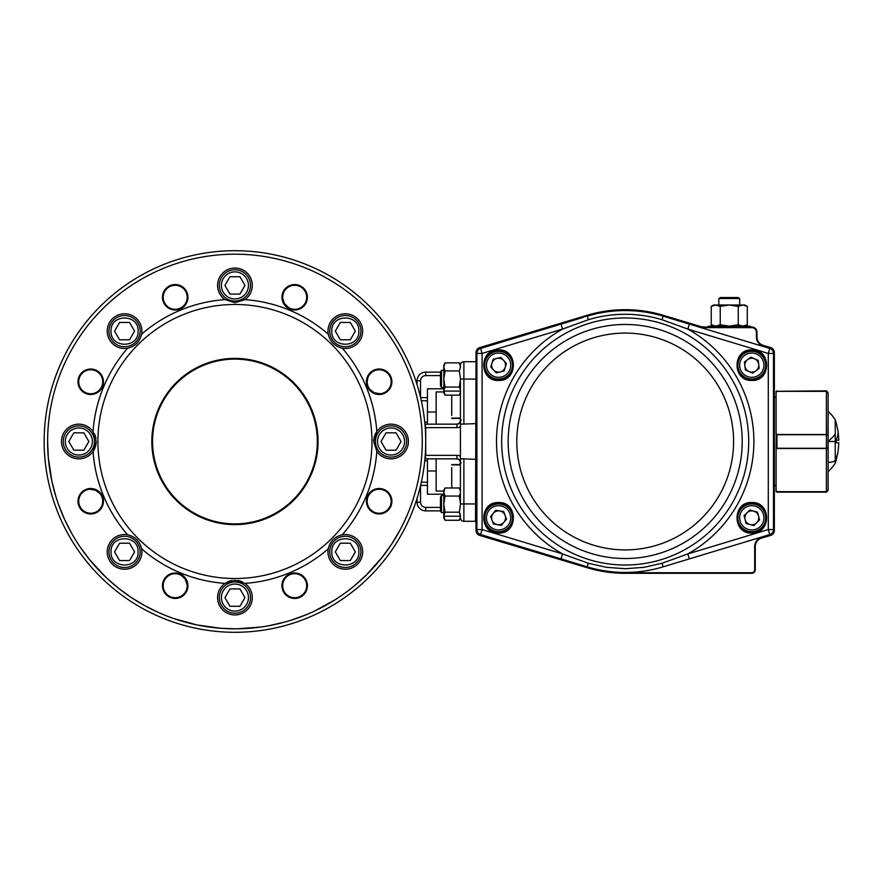 <?xml version="1.0" encoding="UTF-8"?>
<svg xmlns="http://www.w3.org/2000/svg" width="883" height="883" viewBox="0 0 883 883"><rect width="100%" height="100%" fill="white"/><g stroke="black" fill="none" stroke-linecap="round" stroke-linejoin="round"><path stroke-width="1.32" d="M443.84 392.946L445.032 395.12L443.807 391.092L445.032 395.131L459.326 395.131L460.418 392.229M443.807 391.092L460.551 391.092L443.807 391.092L445.043 387.063L459.315 387.063L460.529 378.995L459.315 370.937L445.043 370.937L443.829 378.995L443.829 391.092C443.829 393.575 443.829 393.575 443.829 391.092C443.829 393.575 443.829 393.575 443.829 391.092C443.829 393.575 443.829 393.575 443.829 391.092C443.829 393.575 443.829 393.575 443.829 391.092M460.418 389.889L459.315 387.063M445.043 387.063L443.829 378.995L443.829 366.898L445.032 362.858L443.84 365.043M459.315 370.959L460.529 366.909L459.326 362.858L445.032 362.858L459.326 362.858L460.518 365.043M443.862 366.235L443.807 366.898C443.829 364.425 443.829 364.425 443.829 366.898C443.829 364.425 443.829 364.425 443.829 366.898C443.829 364.425 443.829 364.425 443.829 366.898C443.829 364.425 443.829 364.425 443.829 366.898L445.043 370.959M459.315 512.184L445.043 512.184L443.829 516.213L460.551 516.224L443.807 516.224L445.043 512.184L443.829 504.116L443.829 516.213C443.829 518.696 443.829 518.696 443.829 516.224C443.829 518.696 443.829 518.696 443.829 516.224L445.032 520.253L443.807 516.224C443.829 518.696 443.829 518.696 443.829 516.224C443.829 518.696 443.829 518.696 443.829 516.224L445.032 520.253L459.326 520.253L460.551 516.224L459.315 512.184L460.529 504.116L459.315 496.058L460.418 493.211M460.418 515.01L459.668 512.846M443.829 491.765L443.807 492.019C443.829 489.546 443.829 489.546 443.829 492.019C443.829 489.546 443.829 489.546 443.829 492.019C443.829 489.546 443.829 489.546 443.829 492.019C443.829 489.546 443.829 489.546 443.829 492.019L443.829 504.116L445.043 496.058L459.315 496.058M460.418 490.893L459.326 487.99L451.732 487.99L451.732 467.471M419.602 508.343A8.675 8.675 0 0 1 417.052 502.206L417.052 498.365L417.052 502.206A8.675 8.675 0 0 0 425.727 510.882L440.474 510.882L440.474 497.228L441.533 495.396L441.533 512.692L440.474 510.882L441.533 512.692L443.829 512.692M443.862 491.356L443.807 492.019M460.518 490.164L459.326 487.99L445.032 487.99L443.84 490.164M445.043 496.08L443.829 492.03L445.032 487.99M443.818 391.158L443.895 391.942M443.829 387.571L441.533 387.571L440.474 385.739L440.474 372.107L425.727 372.118A8.675 8.675 0 0 0 417.052 380.794L417.052 384.635L417.052 380.794L420.529 380.794A5.199 5.199 0 0 1 425.727 375.595L440.474 375.595M441.533 387.571L441.533 370.286M498.575 532.559A14.746 14.746 0 0 1 483.829 517.813A14.746 14.746 0 0 1 498.575 503.078A14.746 14.746 0 0 0 483.829 517.813A14.746 14.746 0 0 0 498.575 532.559A14.746 14.746 0 0 0 513.321 517.813A14.746 14.746 0 0 0 498.575 503.078A14.746 14.746 0 0 0 483.829 517.813A14.746 14.746 0 0 0 498.575 532.559M498.575 379.922A14.746 14.746 0 0 1 483.829 365.187A14.746 14.746 0 0 1 498.575 350.441A14.746 14.746 0 0 0 483.829 365.187A14.746 14.746 0 0 0 498.575 379.922A14.746 14.746 0 0 0 513.321 365.187A14.746 14.746 0 0 0 498.575 350.441A14.746 14.746 0 0 0 483.829 365.187A14.746 14.746 0 0 0 498.575 379.922M751.808 379.922A14.746 14.746 0 0 1 737.062 365.187A14.746 14.746 0 0 1 751.808 350.441A14.746 14.746 0 0 0 737.062 365.187A14.746 14.746 0 0 0 751.808 379.922A14.746 14.746 0 0 0 766.554 365.187A14.746 14.746 0 0 0 751.808 350.441A14.746 14.746 0 0 0 737.062 365.187A14.746 14.746 0 0 0 751.808 379.922M751.808 532.559A14.746 14.746 0 0 1 737.062 517.813A14.746 14.746 0 0 1 751.808 503.078A14.746 14.746 0 0 0 737.062 517.813A14.746 14.746 0 0 0 751.808 532.559A14.746 14.746 0 0 0 766.554 517.813A14.746 14.746 0 0 0 751.808 503.078A14.746 14.746 0 0 0 737.062 517.813A14.746 14.746 0 0 0 751.808 532.559M588.332 319.734L587.25 316.169A130.949 130.949 0 0 1 663.133 316.169L689.347 324.105L687.835 329.083A128.697 128.697 0 0 1 687.835 553.917L689.347 558.895L769.788 534.546L663.133 566.831A130.949 130.949 0 0 1 587.25 566.831L480.595 534.546A5.199 5.199 0 0 1 476.897 529.568L476.897 353.432A5.199 5.199 0 0 1 480.595 348.454L561.036 324.105L480.595 348.454A5.199 5.199 0 0 0 476.897 353.432L482.096 353.432L482.096 529.568L562.548 553.917L588.332 563.266L606.555 567.35L625.186 568.718L643.828 567.35L662.051 563.266L687.835 553.917L768.287 529.568L768.287 353.432L687.835 329.083L662.051 319.734A127.218 127.218 0 0 0 588.332 319.734L562.548 329.083L561.036 324.105L582.901 317.483M689.347 324.105L769.788 348.454A5.199 5.199 0 0 1 773.486 353.432L773.486 529.568A5.199 5.199 0 0 1 769.788 534.546L768.287 529.568L773.486 529.568A5.199 5.199 0 0 1 769.788 534.546M625.186 572.449A130.949 130.949 0 0 0 663.133 566.831L667.482 565.517M561.036 558.895L562.548 553.917A128.697 128.697 0 0 1 562.548 329.083L482.096 353.432L480.595 348.454M774.358 485.727L776.091 485.727M774.358 397.273L776.091 397.273M761.278 537.604L761.455 538.177L770.649 535.407L761.455 538.177A8.675 8.675 0 0 0 755.274 546.478L755.274 569.844A3.466 3.466 0 0 1 751.808 573.321L625.186 573.321A131.821 131.821 0 0 1 587.228 567.736L479.734 535.407L587.228 567.736L587.405 567.162A131.225 131.225 0 0 0 625.186 572.725L751.808 572.725A2.87 2.87 0 0 0 754.678 569.844L754.678 546.478A9.271 9.271 0 0 1 761.278 537.604L770.473 534.833A4.603 4.603 0 0 0 773.762 530.429L773.762 352.571A4.603 4.603 0 0 0 770.473 348.167L763.011 345.915A9.271 9.271 0 0 1 756.411 337.041L756.411 332.229A4.603 4.603 0 0 0 751.808 327.626L704.811 327.626A17.936 17.936 0 0 1 699.645 326.865L662.978 315.838A131.225 131.225 0 0 0 587.405 315.838L479.899 348.167A4.603 4.603 0 0 0 476.621 352.571L476.621 530.429A4.603 4.603 0 0 0 479.899 534.833L587.405 567.162L479.899 534.833L479.734 535.407A5.199 5.199 0 0 1 476.025 530.429L476.025 352.571A5.199 5.199 0 0 1 479.734 347.593L587.228 315.264L479.734 347.593L479.899 348.167M704.811 327.626L704.811 327.03A17.34 17.34 0 0 1 699.811 326.291L663.155 315.264L699.811 326.291A17.34 17.34 0 0 0 704.811 327.03L751.808 327.03A5.199 5.199 0 0 1 757.007 332.229L757.007 337.041L757.007 332.229A5.199 5.199 0 0 0 751.808 327.03L751.808 327.626M756.411 337.041L757.007 337.041A8.675 8.675 0 0 0 763.188 345.352L763.011 345.915L770.473 348.167L770.649 347.593L763.188 345.352L770.649 347.593A5.199 5.199 0 0 1 774.358 352.571L774.358 530.429A5.199 5.199 0 0 1 770.649 535.407A5.199 5.199 0 0 0 774.358 530.429L773.762 530.429M663.155 315.264A131.821 131.821 0 0 0 587.228 315.264A131.821 131.821 0 0 1 663.155 315.264L662.978 315.838M750.075 326.158L750.075 327.03L750.075 326.158L708.442 326.158L708.442 327.03L708.442 326.158M828.122 424.502L828.122 434.635L826.389 434.745L828.122 434.281L828.122 393.123L828.122 416.71M828.122 455.76L828.122 458.498M828.122 481.478L828.122 471.677A40.784 40.784 0 0 0 835.23 463.178L835.23 441.5L828.122 441.5L828.122 448.365L826.389 448.255L828.122 448.719L828.122 489.877L826.389 491.699L827.603 491.18M828.122 462.118L828.122 465.783M828.122 417.218L827.978 434.359M776.091 434.48L826.389 434.48L826.389 391.346L776.091 391.346L776.091 434.326M828.122 393.123L826.389 391.346L828.122 393.067L828.122 401.169L828.122 393.067M776.179 491.654L826.389 491.654L828.122 489.933M826.389 491.699L776.952 491.699L776.091 490.816L776.952 492.151L826.389 492.151L826.389 448.52L776.091 448.52L776.091 491.654M835.23 422.151L835.23 424.381M828.122 453.067L828.122 458.31M828.122 471.677L828.122 462.438A40.784 13.94 -155.9 0 0 835.23 460.849M835.23 449.811L835.23 453.575M835.23 456.919L835.23 459.535M835.23 445.727L835.23 448.818M835.23 463.178A66.346 66.346 0 0 0 836.278 459.9L838.122 451.412L838.85 442.802L836.278 442.802L836.278 440.198L838.85 440.198L838.122 431.588L836.278 423.145A66.346 66.346 0 0 0 835.23 419.822A40.784 40.784 0 0 0 828.122 411.323M836.278 441.5L835.23 441.5L835.23 419.822M828.122 481.831L828.122 489.922L828.122 481.831M827.625 491.169L828.122 489.922M776.091 448.52L776.201 434.48M828.122 433.741L827.978 448.641M776.952 448.52L776.952 434.745L826.389 434.745L826.389 448.255L776.091 448.266M776.952 434.48L776.091 434.734M828.122 448.365L828.122 449.259M826.389 390.849L776.952 391.301L826.389 390.849L828.122 392.593M776.433 392.14L776.952 391.346M738.265 306.39L742.78 304.999L713.652 304.999L711.234 306.39L715.738 304.999L720.241 306.39L729.259 304.999L738.265 306.39L738.265 324.767L742.78 326.158L747.283 324.767L747.283 306.39L742.78 304.999L744.866 304.999L747.283 306.39L744.866 304.999M713.652 304.999L711.234 306.39L711.234 324.767L715.738 326.158L720.241 324.767L729.259 326.158L738.265 324.767M720.241 306.39L720.241 324.767M744.888 365.981A6.965 6.965 0 0 0 755.958 370.772A6.965 6.965 0 0 0 754.568 358.796A6.965 6.965 0 0 0 744.888 365.981M757.316 352.449A13.874 13.874 0 0 1 764.535 370.694A13.874 13.874 0 0 1 746.29 377.913A13.874 13.874 0 0 1 739.071 359.668A13.874 13.874 0 0 1 757.316 352.449A13.874 13.874 0 0 0 739.071 359.668A13.874 13.874 0 0 0 746.29 377.913M759.181 368.377L752.724 373.167L745.351 369.977L744.435 361.986L750.881 357.196L758.254 360.396L759.181 368.377M745.075 519.579A6.965 6.965 0 0 0 756.698 522.769A6.965 6.965 0 0 0 753.652 511.102A6.965 6.965 0 0 0 745.075 519.579M755.473 504.436A13.874 13.874 0 0 1 765.186 521.489A13.874 13.874 0 0 1 748.133 531.202A13.874 13.874 0 0 1 738.42 514.149A13.874 13.874 0 0 1 755.473 504.436A13.874 13.874 0 0 0 738.42 514.149A13.874 13.874 0 0 0 748.133 531.202M759.557 519.944L753.839 525.595L746.091 523.464L744.06 515.694L749.777 510.043L757.526 512.162L759.557 519.944M505.231 367.229A6.965 6.965 0 0 0 497.03 358.399A6.965 6.965 0 0 0 493.476 369.922A6.965 6.965 0 0 0 505.231 367.229M488.409 374.624A13.874 13.874 0 0 1 489.138 355.021A13.874 13.874 0 0 1 508.74 355.739A13.874 13.874 0 0 1 508.012 375.352A13.874 13.874 0 0 1 488.409 374.624A13.874 13.874 0 0 0 508.012 375.352A13.874 13.874 0 0 0 508.74 355.739M493.111 359.293L500.937 357.505L506.412 363.399L504.05 371.07L496.213 372.869L490.738 366.975L493.111 359.293M492.063 520.275A6.965 6.965 0 0 0 503.961 522.228A6.965 6.965 0 0 0 499.701 510.948A6.965 6.965 0 0 0 492.063 520.275M500.827 504.127A13.874 13.874 0 0 1 512.272 520.065A13.874 13.874 0 0 1 496.323 531.511A13.874 13.874 0 0 1 484.888 515.562A13.874 13.874 0 0 1 500.827 504.127A13.874 13.874 0 0 0 484.888 515.562A13.874 13.874 0 0 0 496.323 531.511M506.511 519.116L501.412 525.33L493.487 524.027L490.65 516.511L495.738 510.297L503.674 511.599L506.511 519.116M729.259 297.538L737.989 297.538L739.667 298.509L718.85 298.509L718.85 304.999L718.85 298.509L720.528 297.538L729.259 297.538M451.732 464.911L459.955 464.911L460.992 462.273L459.955 463.718M460.992 420.727L459.955 418.089L451.732 418.089M451.732 418.41L459.955 418.41M459.955 464.59L451.732 464.59M451.732 415.529L451.732 395.131M459.955 464.226L460.992 463.178M459.955 418.774L460.992 419.822M234.944 523.884A82.384 82.384 0 0 0 317.328 441.5A82.384 82.384 0 0 0 234.944 359.116A82.384 82.384 0 0 0 152.549 441.5A82.384 82.384 0 0 0 234.944 523.884M281.942 585.716A12.726 12.726 0 0 1 294.679 572.99A12.726 12.726 0 0 1 307.405 585.716A12.726 12.726 0 0 1 294.679 598.453A12.726 12.726 0 0 1 281.942 585.716M306.677 585.716A11.998 11.998 0 0 0 294.679 573.718A11.998 11.998 0 0 0 282.681 585.716A11.998 11.998 0 0 0 294.679 597.714A11.998 11.998 0 0 0 306.677 585.716M234.944 358.377A83.123 83.123 0 0 1 318.057 441.5A83.123 83.123 0 0 1 234.944 524.623A83.123 83.123 0 0 1 151.821 441.5A83.123 83.123 0 0 1 234.944 358.377M77.991 501.235A12.726 12.726 0 0 1 90.717 488.509A12.726 12.726 0 0 1 103.454 501.235A12.726 12.726 0 0 1 90.717 513.972A12.726 12.726 0 0 1 77.991 501.235M102.715 501.235A11.998 11.998 0 0 0 90.717 489.237A11.998 11.998 0 0 0 78.719 501.235A11.998 11.998 0 0 0 90.717 513.233A11.998 11.998 0 0 0 102.715 501.235M103.454 381.765A12.726 12.726 0 0 1 90.717 394.491A12.726 12.726 0 0 1 77.991 381.765A12.726 12.726 0 0 1 90.717 369.028A12.726 12.726 0 0 1 103.454 381.765M78.719 381.765A11.998 11.998 0 0 0 90.717 393.763A11.998 11.998 0 0 0 102.715 381.765A11.998 11.998 0 0 0 90.717 369.767A11.998 11.998 0 0 0 78.719 381.765M162.472 297.284A12.726 12.726 0 0 1 175.198 284.547A12.726 12.726 0 0 1 187.936 297.284A12.726 12.726 0 0 1 175.198 310.01A12.726 12.726 0 0 1 162.472 297.284M187.196 297.284A11.998 11.998 0 0 0 175.198 285.286A11.998 11.998 0 0 0 163.2 297.284A11.998 11.998 0 0 0 175.198 309.282A11.998 11.998 0 0 0 187.196 297.284L187.174 296.533M281.942 297.284A12.726 12.726 0 0 1 294.679 284.547A12.726 12.726 0 0 1 307.405 297.284A12.726 12.726 0 0 1 294.679 310.01A12.726 12.726 0 0 1 281.942 297.284M306.677 297.284A11.998 11.998 0 0 0 294.679 285.286A11.998 11.998 0 0 0 282.681 297.284A11.998 11.998 0 0 0 294.679 309.282A11.998 11.998 0 0 0 306.677 297.284M366.423 381.765A12.726 12.726 0 0 1 379.16 369.028A12.726 12.726 0 0 1 391.886 381.765A12.726 12.726 0 0 1 379.16 394.491A12.726 12.726 0 0 1 366.423 381.765M391.158 381.765A11.998 11.998 0 0 0 379.16 369.767A11.998 11.998 0 0 0 367.162 381.765A11.998 11.998 0 0 0 379.16 393.763A11.998 11.998 0 0 0 391.158 381.765M366.423 501.235A12.726 12.726 0 0 1 379.16 488.509A12.726 12.726 0 0 1 391.886 501.235A12.726 12.726 0 0 1 379.16 513.972A12.726 12.726 0 0 1 366.423 501.235M391.158 501.235A11.998 11.998 0 0 0 379.16 489.237A11.998 11.998 0 0 0 367.162 501.235A11.998 11.998 0 0 0 379.16 513.233A11.998 11.998 0 0 0 391.158 501.235M162.472 585.716A12.726 12.726 0 0 1 175.198 572.99A12.726 12.726 0 0 1 187.936 585.716A12.726 12.726 0 0 1 175.198 598.453A12.726 12.726 0 0 1 162.472 585.716M187.196 585.716A11.998 11.998 0 0 0 175.198 573.718A11.998 11.998 0 0 0 163.2 585.716A11.998 11.998 0 0 0 175.198 597.714A11.998 11.998 0 0 0 187.196 585.716M460.44 518.222A3.466 3.466 0 0 0 461.434 520.264A3.466 3.466 0 0 1 460.44 518.222A3.466 3.466 0 0 0 463.884 521.29L475.507 521.29L476.025 362.24M460.418 381.379L460.418 424.16L476.025 423.63M463.884 521.29L463.884 458.84L476.025 459.37M375.43 441.5A15.607 15.607 0 0 0 391.037 457.107A15.607 15.607 0 0 0 406.655 441.5A15.607 15.607 0 0 0 391.037 425.893A15.607 15.607 0 0 0 375.43 441.5A15.607 15.607 0 0 1 391.037 425.893A15.607 15.607 0 0 1 406.655 441.5M386.037 432.825L396.048 432.825L401.059 441.5L396.048 450.175L386.037 450.175L381.026 441.5L386.037 432.825M219.326 597.603A15.607 15.607 0 0 0 234.944 613.21A15.607 15.607 0 0 0 250.551 597.603A15.607 15.607 0 0 0 234.944 581.985A15.607 15.607 0 0 0 219.326 597.603A15.607 15.607 0 0 1 234.944 581.985A15.607 15.607 0 0 1 250.551 597.603M229.933 588.928L239.944 588.928L244.955 597.603L239.944 606.268L229.933 606.268L224.922 597.603L229.933 588.928M63.234 441.5A15.607 15.607 0 0 0 78.841 457.107A15.607 15.607 0 0 0 94.448 441.5A15.607 15.607 0 0 0 78.841 425.893A15.607 15.607 0 0 0 63.234 441.5A15.607 15.607 0 0 1 78.841 425.893A15.607 15.607 0 0 1 94.448 441.5M73.83 432.825L83.841 432.825L88.852 441.5L83.841 450.175L73.83 450.175L68.83 441.5L73.83 432.825M219.326 285.397A15.607 15.607 0 0 0 234.944 301.015A15.607 15.607 0 0 0 250.551 285.397A15.607 15.607 0 0 0 234.944 269.79A15.607 15.607 0 0 0 219.326 285.397A15.607 15.607 0 0 1 234.944 269.79A15.607 15.607 0 0 1 250.551 285.397M229.933 276.732L239.944 276.732L244.955 285.397L239.944 294.072L229.933 294.072L224.922 285.397L229.933 276.732M436.136 470.981L427.46 470.981M427.46 412.019L436.136 412.019M460.418 456.301A6.943 6.943 0 0 0 456.952 455.374L425.727 455.374L425.727 441.5A190.794 190.794 0 0 0 234.944 250.706A190.794 190.794 0 0 0 44.15 441.5A190.794 190.794 0 0 0 234.944 632.294A190.794 190.794 0 0 0 425.727 441.5L425.727 427.626L456.952 427.626A6.943 6.943 0 0 0 460.418 426.699M328.244 334.16L328.244 334.16A17.34 17.34 0 0 1 345.319 313.774A17.34 17.34 0 0 1 362.659 331.125A17.34 17.34 0 0 1 342.284 348.2L342.284 348.2C334.712 346.401 330.032 341.721 328.244 334.16A142.229 142.229 0 0 0 244.867 299.624L234.944 302.748L225.01 299.624A142.229 142.229 0 0 0 141.633 334.16L141.633 334.16C139.845 341.721 135.165 346.401 127.593 348.2A142.229 142.229 0 0 0 93.057 431.577L96.181 441.5L93.057 451.423A142.229 142.229 0 0 0 127.593 534.8L127.593 534.8C135.165 536.588 139.845 541.268 141.633 548.84A142.229 142.229 0 0 0 225.01 583.376L234.944 580.252L244.867 583.376A142.229 142.229 0 0 0 328.244 548.84L328.244 548.84C330.032 541.268 334.712 536.588 342.284 534.8A142.229 142.229 0 0 0 376.82 451.423L373.697 441.5L376.82 431.577A142.229 142.229 0 0 0 342.284 348.2M373.697 441.5A17.34 17.34 0 0 1 396.246 424.955A17.34 17.34 0 0 1 396.246 458.045A17.34 17.34 0 0 1 376.82 451.423M342.284 534.8L342.284 534.8A17.34 17.34 0 0 1 362.659 551.875A17.34 17.34 0 0 1 345.319 569.226A17.34 17.34 0 0 1 328.244 548.84M244.867 583.376L244.867 583.376A17.34 17.34 0 0 1 234.944 614.943A17.34 17.34 0 0 1 225.01 583.376M141.633 548.84L141.633 548.84A17.34 17.34 0 0 1 124.558 569.226A17.34 17.34 0 0 1 107.218 551.875A17.34 17.34 0 0 1 127.593 534.8M96.181 441.5A17.34 17.34 0 0 1 73.631 458.045A17.34 17.34 0 0 1 73.631 424.955A17.34 17.34 0 0 1 93.057 431.577M127.593 348.2L127.593 348.2A17.34 17.34 0 0 1 107.218 331.125A17.34 17.34 0 0 1 124.558 313.774A17.34 17.34 0 0 1 141.633 334.16M225.01 299.624L225.01 299.624A17.34 17.34 0 0 1 234.944 268.057A17.34 17.34 0 0 1 244.867 299.624M95.971 438.774A17.34 17.34 0 0 0 94.326 433.685M242.748 582.118A17.34 17.34 0 0 0 237.67 580.473M232.207 580.473A17.34 17.34 0 0 0 227.13 582.118M234.944 578.52A137.02 137.02 0 0 0 371.964 441.5A137.02 137.02 0 0 0 234.944 304.48A137.02 137.02 0 0 0 97.914 441.5A137.02 137.02 0 0 0 234.944 578.52M425.44 431.092L425.407 430.352L425.44 431.092M425.352 429.579L425.286 428.487M425.44 451.908L425.341 453.685M456.952 458.84A3.466 3.466 0 0 1 460.418 462.317L459.403 459.855L456.952 458.84L425.727 458.84L456.952 458.84L456.952 455.374M424.944 458.84L425.727 458.84L425.22 455.374M443.829 494.226L427.46 494.226L427.46 458.84M456.952 427.626L456.952 424.16L459.403 423.145L460.418 420.683A3.466 3.466 0 0 1 456.952 424.16L424.944 424.16M456.952 424.16L427.46 424.16L427.46 388.774L443.829 388.774M425.22 427.626L425.727 424.16L427.46 424.16M463.884 458.84L460.418 458.84L460.418 501.732M475.507 361.71L463.884 361.71A3.466 3.466 0 0 0 460.429 364.878A3.466 3.466 0 0 1 461.434 362.736M460.418 458.84L460.418 424.16M100.044 374.204L98.664 372.769M282.703 298.123L284.271 303.244L288.498 307.571M302.251 306.589L303.675 305.22M367.924 377.549L367.162 381.765M370.132 389.668L374.326 392.747L379.911 393.741M99.746 493.332L95.552 490.253L89.978 489.259M282.737 584.513L282.681 585.716M187.174 584.877L185.154 579.005L181.379 575.429M167.627 576.411L166.203 577.78M355.33 331.125L350.33 339.789L340.308 339.789L335.308 331.125L340.308 322.45L350.33 322.45L355.33 331.125M345.319 315.507A15.607 15.607 0 0 0 329.712 331.125A15.607 15.607 0 0 0 345.319 346.732A15.607 15.607 0 0 0 360.926 331.125A15.607 15.607 0 0 0 345.319 315.507A15.607 15.607 0 0 0 329.712 331.125A15.607 15.607 0 0 0 345.319 346.732M134.569 331.125L129.569 339.789L119.558 339.789L114.547 331.125L119.558 322.45L129.569 322.45L134.569 331.125M124.558 315.507A15.607 15.607 0 0 0 108.951 331.125A15.607 15.607 0 0 0 124.558 346.732A15.607 15.607 0 0 0 140.165 331.125A15.607 15.607 0 0 0 124.558 315.507A15.607 15.607 0 0 0 108.951 331.125A15.607 15.607 0 0 0 124.558 346.732M134.569 551.875L129.569 560.55L119.558 560.55L114.547 551.875L119.558 543.211L129.569 543.211L134.569 551.875M124.558 536.268A15.607 15.607 0 0 0 108.951 551.875A15.607 15.607 0 0 0 124.558 567.493A15.607 15.607 0 0 0 140.165 551.875A15.607 15.607 0 0 0 124.558 536.268A15.607 15.607 0 0 0 108.951 551.875A15.607 15.607 0 0 0 124.558 567.493M355.33 551.875L350.33 560.55L340.308 560.55L335.308 551.875L340.308 543.211L350.33 543.211L355.33 551.875M345.319 536.268A15.607 15.607 0 0 0 329.712 551.875A15.607 15.607 0 0 0 345.319 567.493A15.607 15.607 0 0 0 360.926 551.875A15.607 15.607 0 0 0 345.319 536.268A15.607 15.607 0 0 0 329.712 551.875A15.607 15.607 0 0 0 345.319 567.493M436.136 424.16L436.136 391.942L443.829 391.942M443.829 491.058L436.136 491.058L436.136 458.84M369.834 508.796L371.224 510.231M498.575 350.959A14.227 14.227 0 0 0 484.359 365.187A14.227 14.227 0 0 0 498.575 379.403A14.227 14.227 0 0 0 512.802 365.187A14.227 14.227 0 0 0 498.575 350.959M751.808 379.403A14.227 14.227 0 0 0 766.025 365.187A14.227 14.227 0 0 0 751.808 350.959A14.227 14.227 0 0 0 737.581 365.187A14.227 14.227 0 0 0 751.808 379.403M751.808 503.597A14.227 14.227 0 0 0 737.581 517.813A14.227 14.227 0 0 0 751.808 532.041A14.227 14.227 0 0 0 766.025 517.813A14.227 14.227 0 0 0 751.808 503.597M498.575 532.041C516.919 532.924 516.919 502.714 498.575 503.597C480.231 502.714 480.231 532.924 498.575 532.041M498.575 502.548C518.266 501.61 518.266 534.027 498.575 533.078C478.884 534.027 478.884 501.61 498.575 502.548M498.575 349.922C518.266 348.973 518.266 381.39 498.575 380.452C478.884 381.39 478.884 348.973 498.575 349.922M751.808 349.922C771.499 348.973 771.499 381.39 751.808 380.452C732.117 381.39 732.117 348.973 751.808 349.922M751.808 502.548C771.499 501.61 771.499 534.027 751.808 533.078C732.117 534.027 732.117 501.61 751.808 502.548M587.25 566.831L588.332 563.266M625.186 317.979A123.521 123.521 0 0 0 501.665 441.5A123.521 123.521 0 0 0 625.186 565.021A123.521 123.521 0 0 0 748.707 441.5A123.521 123.521 0 0 0 625.186 317.979M625.186 558.531A117.031 117.031 0 0 0 742.217 441.5A117.031 117.031 0 0 0 625.186 324.469A117.031 117.031 0 0 0 508.166 441.5A117.031 117.031 0 0 0 625.186 558.531M625.186 549.91A108.41 108.41 0 0 0 733.596 441.5A108.41 108.41 0 0 0 625.186 333.09A108.41 108.41 0 0 0 516.787 441.5A108.41 108.41 0 0 0 625.186 549.91M587.25 316.169A130.949 130.949 0 0 1 663.133 316.169L662.051 319.734M480.595 534.546A5.199 5.199 0 0 1 476.897 529.568L482.096 529.568L480.595 534.546M769.788 348.454A5.199 5.199 0 0 1 773.486 353.432L768.287 353.432L769.788 348.454M663.133 566.831L662.051 563.266M479.734 535.407A5.199 5.199 0 0 1 476.025 530.429L476.621 530.429M476.621 352.571L476.025 352.571A5.199 5.199 0 0 1 479.734 347.593M757.007 337.041A8.675 8.675 0 0 0 763.188 345.352M770.649 347.593A5.199 5.199 0 0 1 774.358 352.571L773.762 352.571M761.455 538.177A8.675 8.675 0 0 0 755.274 546.478L754.678 546.478M754.678 569.844L755.274 569.844A3.466 3.466 0 0 1 751.808 573.321L751.808 572.725M625.186 572.725L625.186 573.321A131.821 131.821 0 0 1 587.228 567.736M770.473 534.833L770.649 535.407M587.228 315.264L587.405 315.838M699.811 326.291L699.645 326.865M756.411 332.229L757.007 332.229M837.812 453.233A66.346 28.642 -170.4 0 1 835.23 458.619M835.23 434.182A40.784 13.94 155.9 0 1 828.122 441.257M838.022 430.992A66.346 28.642 170.4 0 1 835.23 441.368M746.985 376.324A12.141 12.141 0 0 0 762.945 370.01A12.141 12.141 0 0 0 756.632 354.039A12.141 12.141 0 0 0 740.66 360.363A12.141 12.141 0 0 0 746.985 376.324M748.596 529.524A12.141 12.141 0 0 0 763.519 521.025A12.141 12.141 0 0 0 755.02 506.102A12.141 12.141 0 0 0 740.097 514.601A12.141 12.141 0 0 0 748.596 529.524M507.471 356.92A12.141 12.141 0 0 0 490.319 356.291A12.141 12.141 0 0 0 489.679 373.443A12.141 12.141 0 0 0 506.842 374.083A12.141 12.141 0 0 0 507.471 356.92M496.61 529.8A12.141 12.141 0 0 0 510.562 519.789A12.141 12.141 0 0 0 500.54 505.838A12.141 12.141 0 0 0 486.599 515.849A12.141 12.141 0 0 0 496.61 529.8M463.884 424.16L463.884 379.061L476.025 379.061M460.418 503.939L476.025 503.939M404.569 441.5A13.532 13.532 0 0 1 391.037 455.032A13.532 13.532 0 0 1 377.516 441.5A13.532 13.532 0 0 1 391.037 427.968A13.532 13.532 0 0 1 404.569 441.5M248.465 597.603A13.532 13.532 0 0 1 234.944 611.124A13.532 13.532 0 0 1 221.412 597.603A13.532 13.532 0 0 1 234.944 584.071A13.532 13.532 0 0 1 248.465 597.603M92.373 441.5A13.532 13.532 0 0 1 78.841 455.032A13.532 13.532 0 0 1 65.309 441.5A13.532 13.532 0 0 1 78.841 427.968A13.532 13.532 0 0 1 92.373 441.5M248.465 285.397A13.532 13.532 0 0 1 234.944 298.929A13.532 13.532 0 0 1 221.412 285.397A13.532 13.532 0 0 1 234.944 271.876A13.532 13.532 0 0 1 248.465 285.397M47.616 441.5A187.317 187.317 0 0 1 234.944 254.183A187.317 187.317 0 0 1 422.262 441.5A187.317 187.317 0 0 1 234.944 628.817A187.317 187.317 0 0 1 47.616 441.5L48.3 457.46M44.15 441.5A190.794 190.794 0 0 0 234.944 632.294A190.794 190.794 0 0 0 425.727 441.5M427.46 482.239L421.323 482.239M424.745 460.827L427.46 460.827M425.727 372.118L425.727 375.595M420.529 397.251L420.529 380.794M427.46 397.626L420.617 397.626M417.052 502.206L420.529 502.206L420.529 485.749M425.727 510.882L425.727 507.405A5.199 5.199 0 0 1 420.529 502.206M420.617 485.374L427.46 485.374M440.474 507.405L425.727 507.405M463.884 361.71L463.884 379.061L460.418 379.061M48.3 457.515L51.865 481.169M51.887 481.257L55.927 496.676M58.466 504.336L64.459 519.127L71.7 533.376M80.165 547.007L89.713 559.822L106.004 577.383M106.07 577.438L118.101 587.923L131.004 597.338M131.059 597.372L144.68 605.639M144.746 605.683L159.017 612.747M173.984 618.63L197.075 624.954M197.108 624.965L220.86 628.288L236.81 628.806M236.898 628.806L260.75 627.029M268.719 625.749L284.238 622.217M291.975 619.921L306.964 614.425M314.326 611.168L335.308 599.667M354.756 585.484L366.577 574.778M366.611 574.745L382.549 556.831L391.831 543.84M391.875 543.785L399.999 530.076M403.63 522.946L406.964 515.639M358.851 331.125C359.69 348.575 330.948 348.575 331.787 331.125C330.948 313.664 359.69 313.664 358.851 331.125M138.09 331.125C138.929 348.575 110.198 348.575 111.026 331.125C110.198 313.664 138.929 313.664 138.09 331.125M138.09 551.875C138.929 569.336 110.198 569.336 111.026 551.875C110.198 534.425 138.929 534.425 138.09 551.875M358.851 551.875C359.69 569.336 330.948 569.336 331.787 551.875C330.948 534.425 359.69 534.425 358.851 551.875M421.323 400.761L427.46 400.761M427.46 422.173L424.745 422.173M459.326 395.12L460.518 392.946M443.829 495.396L441.533 495.396M459.326 520.253L460.518 518.067M445.032 520.253L443.84 518.067M440.474 372.107L441.533 370.275L440.474 372.107M443.829 370.275L441.533 370.275M776.952 492.151L776.091 491.279M826.389 492.151L828.122 490.407M776.952 390.849L776.091 391.721M713.652 326.158L711.234 324.767L713.652 326.158M744.866 326.158L747.283 324.767L744.866 326.158M739.667 298.509L739.667 304.999L739.667 298.509L737.989 297.538"/></g></svg>
